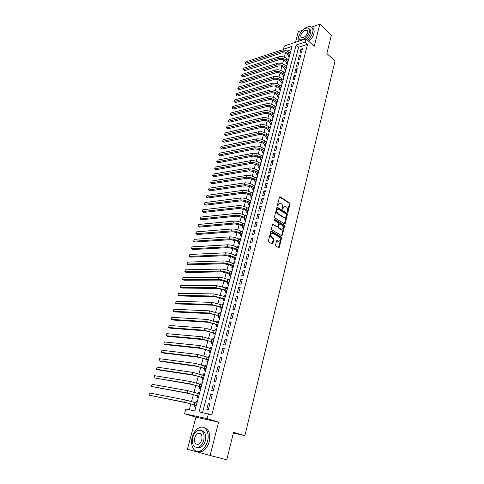 <?xml version="1.0" encoding="UTF-8"?>
<svg xmlns="http://www.w3.org/2000/svg" width="484" height="484" viewBox="0 0 484 484"><rect width="100%" height="100%" fill="white"/><g stroke="black" fill="none" stroke-linecap="round" stroke-linejoin="round"><path stroke-width="0.73" d="M287.514 212.307L288.01 212.016L289.958 204.103L289.626 203.026L280.139 196.825L279.437 197.236L277.417 205.246L277.665 206.021L278.433 204.69C278.887 203.316 279.643 202.869 280.696 203.347L281.543 203.891C282.535 204.696 282.904 205.863 282.638 207.388L282.62 209.185L283.382 207.86C283.836 206.499 284.58 206.051 285.614 206.517L286.449 207.055C287.429 207.854 287.792 209.009 287.532 210.522L287.514 212.307M287.369 212.155L289.341 204.169L289.002 203.092L279.583 196.94M277.52 205.881L277.81 204.756L278.433 204.69M282.481 209.04L282.765 207.926L283.382 207.86M200.164 433.398L199.753 433.761M275.529 245.007L275.88 246.096L278.615 247.681L279.341 247.221L281.585 238.116L281.258 237.039L271.494 231.201L270.75 231.654L268.42 240.869L268.741 241.958L272.141 243.93L272.885 243.464L273.865 239.532L273.545 238.449L271.784 237.408C270.338 234.879 270.707 233.506 272.903 233.294L279.383 237.16C280.823 239.641 280.466 241.008 278.306 241.25L277.241 240.621L276.503 241.08L275.529 245.007M208.404 413.796L207.146 418.642L184.567 413.735L185.832 409.071L194.786 410.946L292.076 46.385L283.449 49.247L284.32 46.034L305.973 38.762L305.114 42.06L296.172 45.024L199.051 411.836L211.792 414.855L307.57 44.286L305.114 42.06M305.973 38.762L314.219 46.289L319.839 24.2L331.371 35.199L326.863 53.488L335.055 61.02L244.88 435.661L233.56 432.291L226.784 459.8L210.117 455.48L218.599 422.139L207.146 418.642M284.495 223.826L285.209 223.396L287.399 214.509L287.06 213.426L277.501 207.346L276.781 207.763L274.507 216.759L274.851 217.861L284.495 223.826M284.507 226.24L282.293 235.236L281.573 235.684L271.839 229.846L271.482 228.738L272.468 224.836L273.212 224.394L277.175 226.802L277.907 226.367L278.542 223.802L278.203 222.713L274.083 220.178L274.355 219.101L284.168 225.157L284.507 226.24L283.89 226.288L281.67 235.278L282.293 235.236M218.599 422.139L195.935 417.184L187.423 449.249L210.117 455.48M319.839 24.2L311.496 27.116M302.512 30.25L298.295 31.72L295.494 42.283M195.718 402.706L196.105 401.254L197.266 401.635M195.052 405.199L194.616 406.82L195.82 407.068M198.198 393.438L198.573 392.046L199.723 392.433M197.526 395.948L197.097 397.564L198.295 397.787M200.654 384.254L201.011 382.911L202.161 383.31M199.977 386.783L199.547 388.38L200.751 388.585M203.086 375.148L203.437 373.86L204.575 374.271M202.409 377.695L201.985 379.281L203.183 379.468M205.506 366.122L205.833 364.882L206.964 365.305M204.817 368.687L204.399 370.254L205.597 370.423M207.896 357.168L208.217 355.976L209.336 356.412M207.206 359.751L206.789 361.312L207.987 361.463M210.274 348.298L210.576 347.155L211.689 347.597M209.578 350.894L209.161 352.437L210.365 352.57M212.627 339.496L212.918 338.401L214.025 338.854M211.925 342.109L211.514 343.64L212.712 343.761M214.957 330.772L215.241 329.725L216.336 330.191M214.255 333.403L213.849 334.922L215.047 335.019M217.274 322.12L217.54 321.116L218.629 321.594M216.566 324.764L216.16 326.27L217.358 326.355M219.567 313.541L219.821 312.585L220.904 313.069M218.853 316.203L218.453 317.698L219.651 317.758M221.841 305.035L222.089 304.121L223.16 304.618M221.127 307.709L220.728 309.191L221.926 309.24M224.098 296.595L224.334 295.724L225.399 296.232M223.378 299.287L222.985 300.752L224.183 300.788M226.337 288.228L226.56 287.399L227.619 287.919M225.617 290.932L225.223 292.39L226.421 292.409M228.557 279.927L228.769 279.147L229.815 279.667M227.831 282.644L227.444 284.09L228.636 284.096M230.759 271.699L230.959 270.955L231.999 271.488M230.027 274.428L229.646 275.862L230.838 275.85M232.943 263.532L233.131 262.83L234.165 263.375M232.211 266.279L231.83 267.7L233.022 267.67M235.109 255.437L235.284 254.778L236.313 255.328M234.371 258.19L233.996 259.606L235.182 259.563M237.257 247.403L237.42 246.786L238.443 247.342M236.519 250.174L236.144 251.571L237.329 251.517M239.386 239.435L239.544 238.854L240.56 239.423M238.642 242.218L238.273 243.603L239.459 243.537M241.504 231.533L241.649 230.989L242.653 231.57M240.754 234.329L240.385 235.702L241.57 235.617M243.597 223.693L243.73 223.191L244.735 223.777M242.847 226.5L242.484 227.861L243.67 227.764M245.678 215.912L245.805 215.447L246.798 216.046M244.928 218.732L244.565 220.087L245.751 219.972M247.741 208.199L247.856 207.769L248.843 208.374M246.985 211.024L246.628 212.367L247.808 212.246M249.792 200.539L249.895 200.152L250.875 200.763M249.03 203.383L248.673 204.714L249.859 204.575M251.819 192.947L251.916 192.59L252.89 193.207M251.057 195.796L250.706 197.121L251.886 196.97M253.84 185.408L253.925 185.094L254.893 185.717M253.071 188.27L252.721 189.583L253.9 189.419M255.836 177.93L256.877 178.281M255.068 180.804L254.723 182.105L255.903 181.93M257.821 170.513L258.843 170.906M257.052 173.393L256.708 174.688L257.881 174.5M259.793 163.15L260.797 163.586M259.019 166.042L258.674 167.325L259.854 167.125M261.741 155.848L262.733 156.32M260.967 158.752L260.628 160.023L261.802 159.811M263.683 148.6L264.657 149.114M262.903 151.51L262.564 152.775L263.744 152.551M265.607 141.407L266.569 141.957M264.827 144.329L264.488 145.581L265.668 145.345M267.513 134.268L268.463 134.861M266.732 137.196L266.4 138.442L267.573 138.194M269.413 127.183L270.344 127.812M268.626 130.123L268.293 131.358L269.467 131.097M271.288 120.153L272.208 120.818M270.502 123.099L270.175 124.328L271.349 124.055M272.365 116.13L272.044 117.346L273.212 117.067M274.216 109.215L273.896 110.419L275.063 110.128M276.055 102.348L275.735 103.546L276.902 103.243M277.877 95.536L277.556 96.721L278.724 96.413M279.685 88.772L279.371 89.951L280.532 89.631M281.482 82.056L281.168 83.23L282.329 82.897M283.261 75.395L282.952 76.557L284.114 76.212M285.034 68.776L284.725 69.932L285.887 69.581M286.788 62.212L286.48 63.356L287.641 62.999M301.417 52.623L302.452 48.666L300.963 49.15L299.929 53.101L301.417 52.623M299.687 59.26L300.727 55.273L299.239 55.745L298.198 59.72L299.687 59.26M297.944 65.945L298.991 61.928L297.503 62.382L296.45 66.393L297.944 65.945M296.19 72.679L297.249 68.631L295.754 69.073L294.695 73.114L296.19 72.679M294.423 79.461L295.482 75.383L293.988 75.819L292.923 79.884L294.423 79.461M292.638 86.297L293.709 82.189L292.215 82.607L291.138 86.709L292.638 86.297M290.842 93.182L291.925 89.044L290.424 89.455L289.341 93.581L290.842 93.182M289.033 100.121L290.122 95.953L288.621 96.346L287.532 100.509L289.033 100.121M287.212 107.115L288.307 102.917L286.806 103.298L285.705 107.49L287.212 107.115M285.372 114.163L286.48 109.928L284.973 110.298L283.866 114.526L285.372 114.163M283.521 121.266L284.634 117.001L283.128 117.352L282.015 121.611L283.521 121.266M281.658 128.423L282.777 124.122L281.271 124.461L280.145 128.75L281.658 128.423M279.776 135.635L280.908 131.297L279.395 131.624L278.264 135.95L279.776 135.635M277.883 142.901L279.02 138.533L277.507 138.841L276.37 143.203L277.883 142.901M275.977 150.221L277.12 145.823L275.608 146.12L274.458 150.512L275.977 150.221M274.047 157.609L275.208 153.168L273.69 153.452L272.534 157.881L274.047 157.609M272.111 165.044L273.279 160.573L271.76 160.845L270.592 165.304L272.111 165.044M270.157 172.546L271.33 168.039L269.812 168.293L268.632 172.788L270.157 172.546M268.184 180.102L269.37 175.559L267.846 175.795L266.66 180.332L268.184 180.102M266.2 187.725L267.392 183.146L265.867 183.363L264.675 187.931L266.2 187.725M264.197 195.403L265.401 190.787L263.877 190.992L262.673 195.596L264.197 195.403M262.177 203.147L263.393 198.494L261.862 198.682L260.652 203.322L262.177 203.147M260.144 210.945L261.366 206.257L259.841 206.426L258.613 211.109L260.144 210.945M258.093 218.816L259.327 214.085L257.797 214.243L256.562 218.962L258.093 218.816M256.024 226.748L257.27 221.981L255.74 222.12L254.493 226.875L256.024 226.748M253.943 234.74L255.195 229.936L253.658 230.057L252.406 234.849L253.943 234.74M251.837 242.805L253.102 237.959L251.565 238.061L250.307 242.895L251.837 242.805M249.72 250.93L250.996 246.047L249.46 246.132L248.183 251.002L249.72 250.93M247.584 259.128L248.867 254.203L247.33 254.269L246.047 259.182L247.584 259.128M245.43 267.392L246.725 262.425L245.188 262.473L243.888 267.428L245.43 267.392M243.258 275.723L244.565 270.713L243.022 270.744L241.716 275.741L243.258 275.723M241.068 284.126L242.381 279.074L240.844 279.08L239.526 284.12L241.068 284.126M238.86 292.596L240.185 287.508L238.642 287.496L237.317 292.572L238.86 292.596M236.628 301.145L237.971 296.008L236.428 295.978L235.085 301.096L236.628 301.145M234.383 309.76L235.732 304.581L234.189 304.527L232.84 309.693L234.383 309.76M232.12 318.448L233.482 313.227L231.933 313.154L230.572 318.363L232.12 318.448M229.833 327.214L231.207 321.945L229.658 321.854L228.285 327.105L229.833 327.214M227.528 336.053L228.914 330.741L227.365 330.626L225.98 335.926L227.528 336.053M225.205 344.971L226.603 339.611L225.054 339.472L223.656 344.82L225.205 344.971M222.858 353.961L224.267 348.559L222.719 348.401L221.309 353.792L222.858 353.961M220.498 363.036L221.914 357.585L220.365 357.398L218.943 362.837L220.498 363.036M218.109 372.184L219.542 366.684L217.994 366.479L216.554 371.966L218.109 372.184M215.701 381.416L217.153 375.868L215.598 375.638L214.152 381.174L215.701 381.416M213.275 390.727L214.733 385.131L213.178 384.883L211.72 390.461L213.275 390.727M210.824 400.123L212.301 394.478L210.746 394.2L209.269 399.832L210.824 400.123M307.57 44.286L298.628 47.214L202.518 412.562M208.283 403.608L206.801 409.289L208.356 409.603L209.838 403.904L208.283 403.608L209.79 404.098M285.378 53.337L284.344 57.172M283.618 59.871L282.571 63.755M281.839 66.459L280.781 70.392M280.054 73.09L278.978 77.071M278.252 79.769L277.163 83.805M276.437 86.497L275.336 90.587M274.609 93.279L273.49 97.423M272.77 100.109L271.639 104.308M270.913 106.994L269.769 111.247M269.043 113.928L267.882 118.235M267.162 120.915L265.982 125.277M265.262 127.951L264.07 132.374M263.35 135.048L262.14 139.531M261.421 142.199L260.198 146.737M259.478 149.399L258.238 153.997M257.524 156.659L256.266 161.317M255.552 163.973L254.281 168.692M253.562 171.348L252.273 176.128M251.559 178.778L250.258 183.624M249.544 186.261L248.219 191.174M247.506 193.812L246.168 198.785M245.461 201.417L244.099 206.456M243.392 209.082L242.012 214.188M241.31 216.814L239.913 221.987M239.205 224.6L237.795 229.839M237.093 232.453L235.66 237.765M234.958 240.373L233.506 245.751M232.804 248.352L231.334 253.797M230.638 256.393L229.15 261.917M228.448 264.506L226.942 270.096M226.246 272.68L224.715 278.348M224.025 280.926L222.477 286.667M221.781 289.238L220.214 295.058M219.524 297.618L217.933 303.516M217.243 306.07L215.634 312.047M214.944 314.594L213.317 320.644M212.633 323.185L210.976 329.32M210.292 331.855L208.616 338.068M207.938 340.591L206.238 346.889M205.561 349.406L203.843 355.788M203.165 358.293L201.423 364.761M200.751 367.259L198.984 373.811M198.313 376.304L196.522 382.941M195.851 385.427L194.036 392.155M193.37 394.623L191.531 401.442M190.871 403.904L189.28 409.797M291.205 49.646L287.012 51.02M288.531 55.69L288.228 56.828L289.384 56.459M289.541 52.847L290.424 52.556M287.774 59.357L288.688 59.066M286.002 65.915L286.939 65.624M284.211 72.515L285.179 72.231M282.408 79.17L283.4 78.88M280.587 85.874L281.615 85.583M278.754 92.625L279.812 92.335M276.902 99.426L277.998 99.141M275.039 106.28L276.164 105.996M273.164 113.183L274.325 112.899M271.294 120.129L272.468 119.857M269.425 127.129L270.598 126.868M267.537 134.183L268.711 133.929M265.637 141.292L266.811 141.05M263.726 148.449L264.899 148.219M261.796 155.667L262.969 155.449M259.847 162.939L261.027 162.727M257.887 170.265L259.067 170.072M255.915 177.646L257.095 177.465M253.925 185.094L255.104 184.918M251.916 192.59L253.096 192.432M249.895 200.152L251.075 200.007M247.856 207.769L249.042 207.636M245.805 215.447L246.985 215.332M243.73 223.191L244.916 223.082M241.649 230.989L242.835 230.898M239.544 238.854L240.729 238.775M237.42 246.786L238.612 246.719M235.284 254.778L236.476 254.723M233.131 262.83L234.323 262.8M230.959 270.955L232.151 270.937M228.769 279.147L229.96 279.141M226.56 287.399L227.752 287.411M224.334 295.724L225.526 295.748M222.089 304.121L223.281 304.158M219.821 312.585L221.019 312.64M217.54 321.116L218.738 321.188M215.241 329.725L216.439 329.81M212.918 338.401L214.116 338.51M210.576 347.155L211.774 347.276M208.217 355.976L209.415 356.121M205.833 364.882L207.037 365.039M203.437 373.86L204.635 374.035M201.011 382.911L202.215 383.104M198.573 392.046L199.771 392.258M196.105 401.254L197.309 401.49M233.385 433.011L244.88 435.661M195.935 417.184L184.567 413.735M284.538 50.191L283.449 49.247M298.628 47.214L296.172 45.024M300.963 49.15L302.07 50.136M299.239 55.745L300.352 56.719M297.503 62.382L298.622 63.356M295.754 69.073L296.88 70.041M293.988 75.819L295.125 76.775M292.215 82.607L293.352 83.557M290.424 89.455L291.574 90.393M288.621 96.346L289.777 97.284M286.806 103.298L287.968 104.223M284.973 110.298L286.147 111.211M283.128 117.352L284.308 118.259M281.271 124.461L282.456 125.362M279.395 131.624L280.593 132.513M277.507 138.841L278.711 139.725M275.608 146.12L276.818 146.991M273.69 153.452L274.906 154.317M271.76 160.845L272.982 161.698M269.812 168.293L271.046 169.134M267.846 175.795L269.092 176.63M265.867 183.363L267.12 184.186M263.877 190.992L265.135 191.803M261.862 198.682L263.133 199.487M259.841 206.426L261.118 207.225M285.137 223.596L284.58 223.487M257.797 214.243L259.079 215.023M255.74 222.12L257.028 222.888M253.658 230.057L254.965 230.82M251.565 238.061L252.878 238.812M249.46 246.132L250.779 246.87M247.33 254.269L248.661 254.995M245.188 262.473L246.525 263.187M243.022 270.744L244.372 271.445M240.844 279.08L242.2 279.776M238.642 287.496L240.01 288.174M236.428 295.978L237.801 296.638M234.189 304.527L235.581 305.18M231.933 313.154L233.33 313.789M229.658 321.854L231.068 322.477M227.365 330.626L228.787 331.238M225.054 339.472L226.482 340.07M222.719 348.401L224.159 348.982M220.365 357.398L221.817 357.966M217.994 366.479L219.452 367.035M215.598 375.638L217.068 376.177M213.178 384.883L214.666 385.403M210.746 394.2L212.24 394.708M284.483 206.396L282.765 207.926M279.54 203.219L277.81 204.756M284.423 223.783L286.776 214.569L286.437 213.486L276.939 207.448M286.461 214.872L286.226 214.109L277.834 208.786L277.048 210.177C276.781 211.72 277.151 212.893 278.155 213.692L283.92 217.316C284.973 217.8 285.735 217.352 286.189 215.961L286.461 214.872M277.465 208.822L276.703 209.142L277.326 209.076M284.435 217.516L283.297 217.37L277.538 213.759C276.527 212.954 276.158 211.78 276.424 210.244L276.703 209.142M281.488 235.635L281.67 235.278M272.649 224.485L277.054 226.814M273.896 219.258L283.545 225.205L284.168 225.157L283.545 225.205M281.24 229.277C283.394 229.047 283.733 227.692 282.269 225.211L280.018 223.826L279.298 224.261L278.657 226.827L279.002 227.922L281.24 229.277L280.617 229.325L281.597 229.428M279.516 223.868L278.675 224.316L279.298 224.261M280.617 229.325L278.373 227.958L278.034 226.875L278.675 224.316M283.89 226.288L283.551 225.211M278.639 241.389L276.697 240.705M271.911 233.191C269.993 233.875 269.745 235.297 271.161 237.45L271.863 237.456M272.062 243.882L273.248 239.568L272.922 238.485L271.24 237.493M278.524 247.633L280.962 238.152L280.641 237.081L270.937 231.292M281.258 237.039L280.617 237.069L281.24 237.027M289.263 56.501L286.831 54.214C285.149 52.974 283.37 52.568 281.482 53.004L246.531 64.439L245.122 63.495L245.733 61.885L280.678 50.306C283.509 49.64 286.189 50.245 288.706 52.121L290.194 53.421M245.733 61.885L245.285 63.44L280.236 51.933C283.067 51.274 285.748 51.879 288.27 53.748L289.765 55.043M245.122 63.495L246.531 64.439M289.027 56.12L289.517 55.962M307.618 40.269C310.202 37.909 311.896 35.29 312.712 32.41C313.438 29.064 312.585 27.14 310.159 26.644C307.751 26.463 305.156 27.709 302.391 30.377M300.624 32.422L298.132 37.389L298.18 41.382M308.816 41.358C311.394 39.004 313.087 36.391 313.898 33.517C314.527 30.813 314.037 29.004 312.44 28.084M309.433 29.131C310.71 29.736 311.109 31.067 310.637 33.118C309.966 35.429 308.568 37.456 306.451 39.198M309.542 32.101C310.069 29.681 309.457 28.296 307.703 27.945C303.837 28.338 300.951 30.928 299.039 35.707C298.489 38.163 299.118 39.561 300.921 39.906C304.769 39.488 307.642 36.887 309.542 32.101M300.885 35.072C300.534 36.651 300.933 37.552 302.095 37.776C304.575 37.51 306.426 35.834 307.655 32.755C307.993 31.188 307.6 30.292 306.463 30.069C303.976 30.323 302.119 31.992 300.885 35.072M300.879 40.474L300.262 39.748M207.545 441.184C209.856 432.884 205.385 425.267 199.807 427.493C196.262 428.951 193.739 432.224 192.233 437.312C189.849 445.492 194.253 453.514 200.098 451.076C203.601 449.551 206.081 446.248 207.545 441.184M197.575 451.457L201.798 451.524C205.301 449.999 207.781 446.708 209.233 441.65C210.637 433.743 208.894 429.084 204 427.674M201.404 430.524C205.071 431.413 206.384 434.783 205.355 440.634C204.296 444.282 202.506 446.653 199.977 447.748L196.776 447.609M203.794 440.198C204.799 433.101 202.941 429.81 198.222 430.318C195.675 431.383 193.86 433.743 192.777 437.409C191.706 444.542 193.582 447.851 198.41 447.331C200.939 446.23 202.729 443.858 203.794 440.198M194.707 437.899C194.023 442.491 195.233 444.621 198.331 444.288C199.959 443.586 201.12 442.055 201.81 439.696C202.463 435.122 201.265 432.999 198.21 433.325C196.571 434.015 195.403 435.539 194.707 437.899M200.63 433.694L200.297 433.918M287.532 63.029L285.076 60.748C283.388 59.508 281.597 59.102 279.71 59.526L244.722 70.676L243.313 69.726L243.924 68.117L278.899 56.822C281.736 56.18 284.423 56.791 286.958 58.655L288.458 59.937M243.924 68.117L243.47 69.684L278.451 58.461C281.295 57.82 283.981 58.431 286.516 60.294L288.022 61.577M243.313 69.726L244.722 70.676M287.284 62.636L287.78 62.484M285.79 69.611L283.309 67.324C281.609 66.096 279.812 65.691 277.925 66.096L242.907 76.956L241.492 76L242.103 74.397L277.108 63.392C279.952 62.769 282.644 63.38 285.197 65.231L286.703 66.508M242.103 74.397L241.643 75.97L276.66 65.037C279.504 64.42 282.202 65.031 284.755 66.883L286.262 68.159M241.492 76L242.907 76.956M285.536 69.2L286.026 69.049M284.035 76.236L281.531 73.949C279.819 72.733 278.016 72.322 276.122 72.715L241.074 83.278L239.653 82.322L240.27 80.713L275.305 70.005C278.149 69.4 280.859 70.017 283.418 71.856L284.937 73.126M240.27 80.713L239.81 82.298L274.851 71.668C277.701 71.069 280.405 71.686 282.977 73.52L284.495 74.79M239.653 82.322L241.074 83.278M283.769 75.813L284.259 75.667M282.269 82.915L279.734 80.628C278.016 79.418 276.207 79.001 274.313 79.382L239.229 89.649L237.807 88.687L238.418 87.078L273.49 76.672C276.34 76.085 279.056 76.708 281.634 78.535L283.158 79.793M238.418 87.078L237.953 88.675L273.03 78.341C275.886 77.767 278.602 78.384 281.186 80.211L282.71 81.463M237.807 88.687L239.229 89.649M281.99 82.474L282.481 82.334M280.49 89.643L277.931 87.35C276.201 86.152 274.386 85.735 272.486 86.104L237.372 96.062L235.944 95.094L236.561 93.485L271.657 83.381C274.513 82.818 277.235 83.442 279.831 85.257L281.367 86.509M236.561 93.485L236.089 95.094L271.197 85.069C274.053 84.512 276.781 85.136 279.377 86.945L280.92 88.191M235.944 95.094L237.372 96.062M280.194 89.183L280.69 89.044M278.693 96.419L276.11 94.126C274.368 92.934 272.553 92.517 270.647 92.867L235.502 102.517L234.068 101.549L234.686 99.94L269.812 90.145C272.673 89.607 275.408 90.236 278.016 92.033L279.564 93.273M234.686 99.94L234.214 101.561L269.352 91.845C272.214 91.307 274.948 91.936 277.562 93.733L279.111 94.973M234.068 101.549L235.502 102.517M278.391 95.941L278.881 95.814M276.89 103.249L274.277 100.956C272.528 99.771 270.701 99.347 268.795 99.686L233.621 109.021L232.181 108.047L232.798 106.444L267.954 96.957C270.822 96.437 273.563 97.072 276.189 98.857L277.743 100.085M232.798 106.444L232.32 108.071L267.489 98.669C270.356 98.155 273.097 98.79 275.729 100.575L277.284 101.797M232.181 108.047L233.621 109.021M276.57 102.753L277.066 102.626M275.063 110.116L272.425 107.829C270.671 106.655 268.838 106.232 266.926 106.559L231.721 115.573L230.281 114.593L230.892 112.99L266.085 103.824C268.953 103.328 271.706 103.963 274.343 105.736L275.91 106.952M230.892 112.99L230.42 114.629L265.613 105.548C268.481 105.058 271.24 105.693 273.883 107.466L275.45 108.676M230.281 114.593L231.721 115.573M274.737 109.614L275.233 109.493M273.218 117.031L270.568 114.762C268.795 113.595 266.956 113.165 265.044 113.474L229.815 122.168L228.363 121.188L228.98 119.584L264.197 110.739C267.071 110.267 269.836 110.909 272.486 112.669L274.065 113.873M228.98 119.584L228.496 121.236L263.726 112.476C266.599 112.01 269.364 112.651 272.02 114.405L273.599 115.609M228.363 121.188L229.815 122.168M272.891 116.529L273.387 116.408M271.361 123.995L268.693 121.744C266.914 120.583 265.063 120.153 263.151 120.449L227.891 128.817L226.433 127.83L227.05 126.221L262.298 117.709C265.171 117.255 267.948 117.902 270.616 119.651L272.202 120.843M227.05 126.221L226.566 127.891L261.82 119.457C264.7 119.016 267.471 119.663 270.145 121.399L271.736 122.597M226.433 127.83L227.891 128.817M271.028 123.493L271.524 123.378M269.491 131.013L266.799 128.774C265.008 127.631 263.157 127.195 261.239 127.473L225.949 135.508L224.491 134.516L225.108 132.912L260.38 124.733C263.266 124.303 266.049 124.951 268.735 126.681L270.326 127.867M225.108 132.912L224.624 134.588L259.902 126.493C262.782 126.07 265.571 126.723 268.257 128.448L269.86 129.633M224.491 134.516L225.949 135.508M269.158 130.511L269.655 130.402M267.604 138.079L264.893 135.865C263.096 134.727 261.233 134.292 259.315 134.558L224.001 142.248L222.664 141.34L257.966 133.584C260.852 133.185 263.653 133.838 266.357 135.55L267.967 136.724M223.154 139.646L222.664 141.34L223.154 139.646L258.45 131.805C261.336 131.4 264.131 132.053 266.835 133.772L268.438 134.945M267.265 137.583L267.761 137.48M265.704 145.206L262.975 143.01L257.373 141.691L222.035 149.036L220.686 148.14L256.018 140.729C258.91 140.354 261.717 141.013 264.439 142.707L266.061 143.869M221.182 146.434L220.686 148.14L221.182 146.434L256.508 138.938C259.4 138.557 262.201 139.217 264.917 140.917L266.539 142.078M265.365 144.71L265.861 144.607M263.786 152.387L261.045 150.203L255.419 148.878L220.057 155.872L218.701 154.983L254.058 147.929C256.95 147.572 259.769 148.237 262.51 149.919L264.137 151.069M219.198 153.271L218.701 154.983L219.198 153.271L254.548 146.12C257.446 145.763 260.259 146.428 262.993 148.11L264.621 149.26M263.447 151.891L263.943 151.794M261.856 159.617L259.097 157.457L253.453 156.12L218.06 162.763L216.693 161.88L252.079 155.183C254.977 154.85 257.803 155.521 260.561 157.191L262.201 158.322M217.195 160.156L216.693 161.88L217.195 160.156L252.575 153.361C255.473 153.029 258.299 153.694 261.051 155.364L262.685 156.501M261.511 159.127L262.013 159.036M259.908 166.907L257.131 164.766L251.468 163.423L216.052 169.702L214.678 168.831L250.089 162.491C252.987 162.188 255.824 162.86 258.601 164.512L260.253 165.631M215.18 167.089L214.678 168.831L215.18 167.089L250.585 160.658C253.489 160.349 256.32 161.021 259.091 162.678L260.737 163.798M259.563 166.417L260.065 166.333M257.948 174.252L255.153 172.135L249.466 170.779L214.025 176.69L212.645 175.831L248.074 169.86C250.984 169.582 253.834 170.259 256.623 171.893L258.287 173M213.154 174.077L212.645 175.831L213.154 174.077L248.582 168.008C251.486 167.724 254.33 168.402 257.119 170.041L258.777 171.154M257.603 173.762L258.105 173.683M255.976 181.657L253.156 179.558L247.451 178.191L211.986 183.732L210.594 182.879L246.053 177.283C248.964 177.029 251.819 177.713 254.626 179.334L256.302 180.429M211.109 181.113L210.594 182.879L211.109 181.113L246.562 175.42C249.472 175.166 252.327 175.843 255.128 177.465L256.798 178.566M255.625 181.167L256.127 181.095M253.985 189.117L251.148 187.036L245.424 185.662L209.935 190.829L208.531 189.988L244.015 184.767C246.925 184.537 249.798 185.227 252.618 186.83L254.306 187.913M209.052 188.203L208.531 189.988L209.052 188.203L244.523 182.885C247.439 182.656 250.307 183.345 253.126 184.948L254.808 186.037M253.628 188.627L254.13 188.56M251.976 196.637L249.121 194.58L243.373 193.195L207.866 197.974L206.456 197.145L241.958 192.305C244.874 192.106 247.754 192.801 250.597 194.387L252.291 195.457M206.977 195.348L206.456 197.145L206.977 195.348L242.472 190.418C245.388 190.212 248.268 190.902 251.105 192.493L252.799 193.564M251.619 196.153L252.122 196.087M249.956 204.218L247.082 202.179L241.31 200.787L205.779 205.174L204.363 204.351L239.882 199.91C242.805 199.735 245.697 200.436 248.552 202.003L250.264 203.056M204.889 202.548L204.363 204.351L204.889 202.548L240.403 198.004C243.325 197.823 246.211 198.519 249.066 200.092L250.772 201.15M249.599 203.728L250.101 203.673M247.917 211.853L245.025 209.838L239.235 208.435L203.679 212.428L202.251 211.617L237.795 207.569C240.723 207.424 243.621 208.126 246.501 209.675L248.219 210.721M202.778 209.796L202.251 211.617L202.778 209.796L238.316 205.646C241.244 205.5 244.142 206.202 247.015 207.751L248.734 208.798M247.554 211.369L248.056 211.314M245.86 219.554L242.95 217.558L237.136 216.148L201.562 219.736L200.128 218.937L235.69 215.289C238.618 215.174 241.534 215.882 244.426 217.413L246.156 218.441M200.66 217.098L200.128 218.937L200.66 217.098L236.216 213.353C239.144 213.232 242.054 213.94 244.946 215.477L246.671 216.505M245.497 219.071L245.999 219.022M243.791 227.311L240.857 225.344L235.024 223.923L199.432 227.099L197.986 226.312L233.566 223.076C236.501 222.991 239.423 223.705 242.339 225.217L244.081 226.228M198.519 224.461L197.986 226.312L198.519 224.461L234.099 221.127C237.033 221.031 239.949 221.745 242.859 223.257L244.601 224.28M243.428 226.833L243.93 226.79M241.704 235.133L238.751 233.185L232.895 231.757L197.278 234.522L195.826 233.742L231.425 230.922C234.365 230.868 237.299 231.582 240.227 233.076L241.982 234.074M196.365 231.878L195.826 233.742L196.365 231.878L231.963 228.956C234.897 228.89 237.832 229.61 240.76 231.104L242.508 232.108M241.334 234.655L241.837 234.619M239.598 243.022L236.628 241.099L230.747 239.653L195.119 242L193.654 241.226L229.271 238.836C232.211 238.806 235.157 239.532 238.104 241.002L239.876 241.988M194.199 239.35L193.654 241.226L194.199 239.35L229.809 236.851C232.75 236.815 235.696 237.535 238.636 239.017L240.403 240.003M239.229 242.544L239.731 242.514M237.475 250.972L234.486 249.066L228.581 247.614L192.934 249.532L191.464 248.77L227.093 246.81C230.039 246.81 232.998 247.536 235.968 248.994L237.747 249.962M192.009 246.882L191.464 248.77L192.009 246.882L227.637 244.807C230.584 244.801 233.536 245.527 236.501 246.991L238.279 247.965M237.106 250.494L237.608 250.47M235.339 258.982L232.326 257.107L226.403 255.643L190.738 257.119L189.256 256.375L224.903 254.85C227.849 254.88 230.82 255.612 233.808 257.046L235.599 258.002M189.807 254.469L189.256 256.375L189.807 254.469L225.453 252.829C228.4 252.86 231.364 253.586 234.347 255.026L236.138 255.988M234.964 258.51L235.472 258.492M233.185 267.059L230.148 265.208L224.201 263.732L188.524 264.772L187.03 264.034L222.694 262.951C225.647 263.018 228.623 263.756 231.63 265.171L233.439 266.109M187.586 262.116L187.03 264.034L187.586 262.116L223.245 260.918C226.197 260.979 229.174 261.711 232.181 263.133L233.978 264.076M232.804 266.587L233.312 266.575M231.007 275.202L227.952 273.375L221.987 271.893L186.292 272.48L184.785 271.754L220.462 271.125C223.42 271.221 226.415 271.966 229.44 273.357L231.255 274.277M185.348 269.818L184.785 271.754L185.348 269.818L221.025 269.074C223.977 269.164 226.966 269.903 229.991 271.3L231.806 272.232M230.632 274.731L231.134 274.731M228.817 283.412L225.744 281.615L219.748 280.115L184.041 280.248L182.528 279.534L218.217 279.365C221.176 279.492 224.183 280.236 227.226 281.609L229.059 282.517M183.091 277.586L182.528 279.534L183.091 277.586L218.78 277.296C221.739 277.417 224.739 278.161 227.782 279.54L229.61 280.454M228.436 282.946L228.944 282.946M226.609 291.695L223.511 289.916L217.491 288.41L181.772 288.077L180.248 287.375L215.949 287.671L224.999 289.934L226.839 290.823M180.822 285.409L180.248 287.375L180.822 285.409L216.517 285.584L225.556 287.847L227.395 288.742M226.228 291.223L226.73 291.235M224.382 300.038L221.261 298.289L215.223 296.771L179.491 295.966L177.955 295.276L213.668 296.045L222.749 298.325L224.606 299.203M178.529 293.298L177.955 295.276L178.529 293.298L214.243 293.945L223.312 296.22L225.163 297.097M223.995 299.572L224.503 299.59M222.138 308.453L218.992 306.735L212.93 305.204L177.186 303.916L175.644 303.244L211.363 304.49L220.48 306.789L222.35 307.642M176.224 301.248L175.644 303.244L176.224 301.248L211.944 302.373L221.049 304.666L222.918 305.525M221.745 307.993L222.253 308.012M219.869 316.941L216.705 315.247L210.619 313.705L174.863 311.932L173.308 311.272L209.04 313.009L220.081 316.161M173.895 309.258L173.308 311.272L173.895 309.258L209.626 310.873L220.65 314.025M219.482 316.482L219.984 316.506M217.588 325.496L214.4 323.832L208.289 322.277L172.528 320.009L170.961 319.361L206.698 321.594L217.788 324.746M171.548 317.335L170.961 319.361L171.548 317.335L207.285 319.44L218.363 322.592M217.195 325.036L217.703 325.073M215.283 334.123L212.077 332.49L205.936 330.923L170.168 328.152L168.595 327.517L204.339 330.257L215.477 333.409M169.188 325.472L168.595 327.517L169.188 325.472L204.932 328.085L216.058 331.238M214.89 333.67L215.398 333.706M212.966 342.823L209.729 341.22L203.57 339.641L167.791 336.362L166.206 335.739L201.955 338.988L213.148 342.14M166.805 333.676L166.206 335.739L166.805 333.676L202.554 336.797L213.728 339.95M212.561 342.369L213.069 342.418M210.619 351.596L207.364 350.023L201.181 348.438L165.395 344.632L163.798 344.027L199.553 347.796L210.794 350.948M164.403 341.946L163.798 344.027L164.403 341.946L200.158 345.588L211.387 348.74M210.219 351.148L210.728 351.202M208.259 360.447L204.98 358.904L198.767 357.301L162.981 352.975L161.372 352.376L197.133 356.678L208.422 359.83M161.983 350.283L161.372 352.376L161.983 350.283L197.738 354.451L209.021 357.603M207.854 359.999L208.362 360.06M205.875 369.371L202.572 367.858L196.335 366.249L160.549 361.379L158.927 360.798L194.689 365.638L206.033 368.79M159.538 358.686L158.927 360.798L159.538 358.686L195.306 363.393L206.632 366.539M205.47 368.929L205.978 368.996M203.474 378.373L200.146 376.891L193.884 375.263L158.093 369.855L156.465 369.286L192.227 374.676L203.625 377.822M157.082 367.156L156.465 369.286L157.082 367.156L192.844 372.408L204.23 375.56M203.062 377.931L203.576 378.01M201.054 387.454L197.702 386.002L191.41 384.363L153.979 377.847L189.74 383.794L201.193 386.94M154.602 375.699L153.979 377.847L154.602 375.699L190.363 381.507L201.798 384.653M200.636 387.012L201.15 387.097M198.609 396.608L195.233 395.192L188.917 393.54L151.474 386.474L187.235 392.984L198.736 396.13M152.097 384.308L151.474 386.474L152.097 384.308L187.865 390.679L199.354 393.825M198.192 396.172L198.7 396.263M196.147 405.846L192.741 404.461L186.401 402.797L148.945 395.174L184.707 402.258L196.262 405.404M149.58 392.99L148.945 395.174L149.58 392.99L185.342 399.935L196.885 403.075M195.724 405.411L196.232 405.513M287.393 212.083L288.01 212.016M277.55 205.797L278.167 205.724M282.505 208.961L283.122 208.894M279.613 196.903L280.163 196.837M289.002 203.092L289.626 203.026M289.341 204.169L289.958 204.103M277.501 207.346L276.981 207.4L277.507 207.352M286.437 213.486L287.06 213.426M286.776 214.569L287.399 214.509M284.586 223.451L285.209 223.396M276.424 210.244L277.048 210.177M277.538 213.759L278.155 213.692M283.92 217.316L283.297 217.37L283.908 217.31M272.698 224.437L273.212 224.394M276.552 226.857L277.175 226.802M273.992 219.137L274.355 219.101M278.034 226.875L278.657 226.827M278.385 227.97L279.002 227.922M276.763 240.651L277.241 240.621M277.683 241.286L278.306 241.25M272.891 238.473L273.514 238.43M273.248 239.568L273.865 239.532M272.262 243.5L272.885 243.464M270.986 231.243L271.494 231.201M280.962 238.152L281.585 238.116M278.717 247.251L279.341 247.221M288.706 52.121L288.27 53.748M280.678 50.306L280.236 51.933M286.958 58.655L286.516 60.294M278.899 56.822L278.451 58.461M285.197 65.231L284.755 66.883M277.108 63.392L276.66 65.037M283.418 71.856L282.977 73.52M275.305 70.005L274.851 71.668M281.634 78.535L281.186 80.211M273.49 76.672L273.03 78.341M279.831 85.257L279.377 86.945M271.657 83.381L271.197 85.069M278.016 92.033L277.562 93.733M269.812 90.145L269.352 91.845M276.189 98.857L275.729 100.575M267.954 96.957L267.489 98.669M274.343 105.736L273.883 107.466M266.085 103.824L265.613 105.548M272.486 112.669L272.02 114.405M264.197 110.739L263.726 112.476M270.616 119.651L270.145 121.399M262.298 117.709L261.82 119.457M268.735 126.681L268.257 128.448M260.38 124.733L259.902 126.493M266.835 133.772L266.357 135.55M258.45 131.805L257.966 133.584M264.917 140.917L264.439 142.707M256.508 138.938L256.018 140.729M262.993 148.11L262.51 149.919M254.548 146.12L254.058 147.929M261.051 155.364L260.561 157.191M252.575 153.361L252.079 155.183M259.091 162.678L258.601 164.512M250.585 160.658L250.089 162.491M257.119 170.041L256.623 171.893M248.582 168.008L248.074 169.86M255.128 177.465L254.626 179.334M246.562 175.42L246.053 177.283M253.126 184.948L252.618 186.83M244.523 182.885L244.015 184.767M251.105 192.493L250.597 194.387M242.472 190.418L241.958 192.305M249.066 200.092L248.552 202.003M240.403 198.004L239.882 199.91M247.015 207.751L246.501 209.675M238.316 205.646L237.795 207.569M244.946 215.477L244.426 217.413M236.216 213.353L235.69 215.289M242.859 223.257L242.339 225.217M234.099 221.127L233.566 223.076M240.76 231.104L240.227 233.076M231.963 228.956L231.425 230.922M238.636 239.017L238.104 241.002M229.809 236.851L229.271 238.836M236.501 246.991L235.968 248.994M227.637 244.807L227.093 246.81M234.347 255.026L233.808 257.046M225.453 252.829L224.903 254.85M232.181 263.133L231.63 265.171M223.245 260.918L222.694 262.951M229.991 271.3L229.44 273.357M221.025 269.074L220.462 271.125M227.782 279.54L227.226 281.609M218.78 277.296L218.217 279.365M225.556 287.847L224.999 289.934M216.517 285.584L215.949 287.671M223.312 296.22L222.749 298.325M214.243 293.945L213.668 296.045M221.049 304.666L220.48 306.789M211.944 302.373L211.363 304.49M218.768 313.184L218.193 315.32M209.626 310.873L209.04 313.009M216.469 321.769L215.888 323.929M207.285 319.44L206.698 321.594M214.152 330.427L213.565 332.605M204.932 328.085L204.339 330.257M211.811 339.163L211.224 341.359M202.554 336.797L201.955 338.988M209.451 347.972L208.858 350.18M200.158 345.588L199.553 347.796M207.073 356.853L206.474 359.086M197.738 354.451L197.133 356.678M204.672 365.813L204.066 368.064M195.306 363.393L194.689 365.638M202.251 374.846L201.64 377.121M192.844 372.408L192.227 374.676M199.807 383.963L199.196 386.25M190.363 381.507L189.74 383.794M197.345 393.153L196.728 395.464M187.865 390.679L187.235 392.984M194.858 402.428L194.235 404.757M185.342 399.935L184.707 402.258M279.631 196.885L280.139 196.825M278.373 227.958L278.99 227.91M271.161 237.45L271.784 237.408M272.922 238.485L273.545 238.449M307.727 31.242L306.463 30.069M301.363 40.311L300.921 39.906M201.084 434.142L198.21 433.325M199.977 447.748L198.41 447.331M200.098 451.076L201.798 451.524"/></g></svg>
